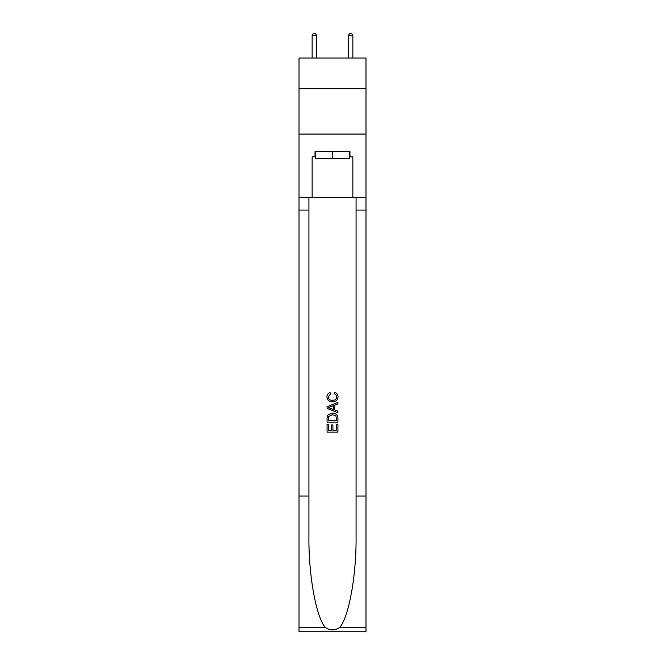 <?xml version="1.0" encoding="UTF-8"?>
<svg xmlns="http://www.w3.org/2000/svg" width="665" height="665" viewBox="0 0 665 665"><rect width="100%" height="100%" fill="white"/><g stroke="black" fill="none" stroke-linecap="round" stroke-linejoin="round"><path stroke-width="1" d="M365.983 88.811L365.983 58.046L299.017 58.046L299.017 88.811L365.983 88.811L365.983 134.056L299.017 134.056L299.017 88.811M349.424 151.429L349.424 158.669L315.576 158.669L315.576 151.429M332.5 151.429L332.5 158.669M336.673 424.204L336.673 430.604L332.916 430.604L336.673 430.604L336.673 424.204L337.928 424.204L337.928 432.142L327.064 432.142L327.064 424.486L327.064 432.142M331.66 424.902L331.66 430.604L328.319 430.604L331.66 430.604L331.66 424.902L332.916 424.902L332.916 430.604M328.003 414.902L327.222 416.481L328.003 414.902L332.434 413.206C335.908 413.189 337.737 414.869 337.928 418.227L337.928 422.117L327.064 422.117L327.064 418.401L327.064 422.117M334.445 392.325L334.088 393.855L334.445 392.325C336.748 392.924 337.953 394.403 338.061 396.756C337.77 400.089 335.892 401.768 332.417 401.793L332.417 401.793C329.075 401.718 327.247 400.047 326.931 396.789L326.931 396.789C326.981 394.644 328.036 393.248 330.081 392.599L330.414 394.137L328.178 396.864C328.502 399.208 329.915 400.338 332.409 400.255C334.952 400.388 336.415 399.274 336.814 396.897C336.69 395.209 335.783 394.195 334.096 393.855M339.499 627.619L365.983 627.619L365.983 631.75L299.017 631.75L299.017 496.015L308.926 496.015L308.926 536.372C308.444 574.942 316.274 618.026 325.501 627.619C330.164 630.595 334.828 630.595 339.499 627.619C348.726 618.026 356.556 574.942 356.074 536.372L356.074 197.397M327.064 406.706L327.064 408.435L337.928 412.741L327.064 408.435L327.064 406.706L337.928 402.392L327.064 406.706M356.074 496.015L365.983 496.015L365.983 134.056M299.017 496.015L299.017 134.056M308.926 197.397L308.926 496.015M365.983 627.619L365.983 496.015M299.017 197.397L312.143 197.397L312.143 156.857L315.576 156.857M349.424 156.857L349.965 156.857L349.965 151.429L315.035 151.429L315.035 156.857M349.965 156.857L352.857 156.857L352.857 197.397L365.983 197.397M312.143 197.397L352.857 197.397M337.928 402.392L337.928 404.021L334.586 405.251L334.586 409.881L337.928 411.12L337.928 412.741M330.322 408.31L333.331 409.424L333.331 405.716L328.319 407.57L330.322 408.31M333.331 405.716L333.331 409.424M327.064 418.401L327.222 416.481M335.9 415.783L336.673 420.588L335.9 415.783L332.409 414.736L328.543 416.589L328.319 420.588L336.673 420.588L328.319 420.588M327.064 424.486L328.319 424.486L328.319 430.604M316.665 58.046L316.665 35.602L312.143 35.602L312.143 58.046M312.143 35.602L313.498 33.25L315.31 33.25L316.665 35.602M352.857 58.046L352.857 35.602L348.335 35.602L348.335 58.046M348.335 35.602L349.69 33.25L351.502 33.25L352.857 35.602M356.074 210.065L365.983 210.065M308.926 210.065L299.017 210.065M299.017 627.619L325.501 627.619"/></g></svg>
